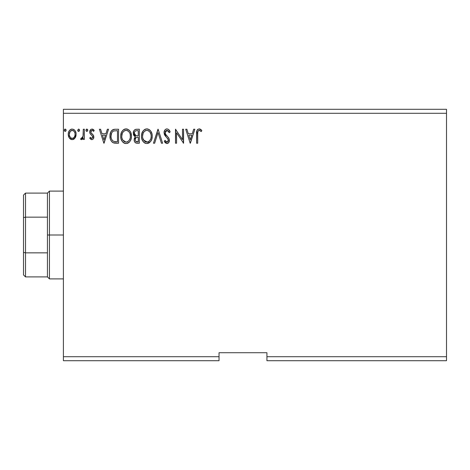 <?xml version="1.0" encoding="UTF-8"?>
<svg xmlns="http://www.w3.org/2000/svg" width="470" height="470" viewBox="0 0 470 470"><rect width="100%" height="100%" fill="white"/><g stroke="black" fill="none" stroke-linecap="round" stroke-linejoin="round"><path stroke-width="0.7" d="M266.925 360.702L446.5 360.702L266.925 360.702L266.925 356.712L446.5 356.712L446.5 360.702L446.5 356.712L266.925 356.712L266.925 352.723L219.038 352.723L219.038 356.712L63.403 356.712L63.403 113.288L446.5 113.288L446.5 356.712L446.5 113.288L63.403 113.288L63.403 109.299L446.5 109.299L63.403 109.299L63.403 356.712L219.038 356.712L219.038 360.702L63.403 360.702L219.038 360.702L219.038 352.723L266.925 352.723L266.925 360.702M79.524 130.237L78.725 129.08L77.744 130.031L77.955 131.007L78.625 131.4L79.301 131.007L79.524 130.237L78.625 129.074L77.732 130.237L78.625 131.4L79.524 130.237M87.761 130.237L86.962 129.08L85.981 130.031L86.192 131.007L86.862 131.4L87.538 131.007L87.761 130.237L86.862 129.074L85.969 130.237L86.862 131.4L87.761 130.237M107.36 129.25L108.529 129.25L104.052 143.215L108.529 129.25L107.36 129.25L105.926 133.727L102.002 133.727L100.568 129.25L99.399 129.25L103.876 143.215L108.529 129.25L107.36 129.25L105.926 133.727L102.002 133.727L100.568 129.25L99.399 129.25L103.876 143.215L99.399 129.25L100.568 129.25M131.447 136.171L130.742 132.505L129.385 130.407L127.3 129.068L124.82 129.074L122.746 130.443L121.401 132.552L120.725 135.613L121.002 138.75L122 141.065L123.745 142.886L125.513 143.532L127.382 143.379L129.068 142.375L130.202 140.982L131.154 138.662L131.447 136.171C131.5 132.193 129.702 129.767 126.06 128.892C122.423 129.802 120.637 132.252 120.708 136.241C120.637 140.272 122.447 142.715 126.148 143.573C129.761 142.621 131.53 140.154 131.447 136.171M193.669 129.25L194.839 129.25L190.362 143.215L194.839 129.25L193.669 129.25L192.236 133.727L188.311 133.727L186.878 129.25L185.709 129.25L190.186 143.215L194.839 129.25L193.669 129.25L192.236 133.727L188.311 133.727L186.878 129.25L185.709 129.25L190.186 143.215L185.709 129.25L186.878 129.25M166.991 128.892L165.728 129.244L164.788 130.167L164.042 132.669L164.729 135.154L168.172 139.414L168.26 141L167.537 141.993L166.28 141.964L165.058 140.354L164.218 141.212L165.258 142.786L166.915 143.573L168.812 142.481L169.376 139.76L168.642 137.845L165.469 134.062L165.234 131.853L165.898 130.778L167.067 130.325L168.454 131.171L169.253 132.652L170.128 131.947L168.595 129.497L166.991 128.892C165.041 129.315 164.059 130.578 164.042 132.669L166.362 137.181L167.69 138.568L168.336 140.377L166.932 142.14L165.058 140.354L164.218 141.212L166.915 143.573C168.601 143.215 169.429 142.128 169.412 140.319L168.859 138.192L165.469 134.062L165.111 132.693L167.067 130.325L169.253 132.652L170.128 131.947C169.658 130.237 168.613 129.221 166.991 128.892M152.221 136.171L151.922 133.692L150.559 130.889L149.202 129.597L146.834 128.892L144.46 129.614L143.115 130.924L141.77 133.744L141.476 136.241L141.77 138.75L142.774 141.065L144.513 142.886L146.916 143.573L148.955 143.021L150.623 141.505L151.775 139.185L152.221 136.177C152.268 132.193 150.476 129.767 146.834 128.892C143.191 129.802 141.411 132.252 141.476 136.241C141.405 140.272 143.221 142.715 146.916 143.573C150.529 142.621 152.298 140.154 152.221 136.171M66.094 130.237L65.301 129.08L64.314 130.031L64.525 131.007L65.195 131.4L65.871 131.007L66.094 130.237L65.195 129.074L64.302 130.237L65.195 131.4L66.094 130.237M136.535 129.25L139.332 129.25L135.818 129.321L134.543 129.961L133.692 131.118L133.368 134.32L134.091 135.818L135.448 136.782L134.438 138.11L134.179 140.43L134.567 141.717L135.707 142.921L139.332 143.215L139.332 129.25L139.332 143.215L139.332 129.25L136.535 129.25C134.355 129.585 133.257 130.907 133.239 133.216L135.448 136.782L134.138 139.755C134.156 141.958 135.231 143.109 137.352 143.215L139.332 143.215L137.352 143.215M154.642 143.215L153.473 143.215L157.949 129.25L153.473 143.215L154.642 143.215L158.043 132.622L161.439 143.215L162.608 143.215L158.132 129.25L162.608 143.215L158.132 129.25L153.473 143.215L154.642 143.215L158.043 132.622L161.439 143.215L162.608 143.215L161.439 143.215M197.706 133.927L197.823 131.77L198.481 130.584L199.562 130.378L201.278 131.577L201.824 130.501L200.678 129.397L199.186 128.892L197.741 129.397L196.907 130.689L196.63 143.215L197.706 143.215L197.706 133.927C197.376 132.217 197.876 131.013 199.198 130.325L201.278 131.577L201.824 130.501L199.186 128.892C197.053 129.62 196.201 131.248 196.63 133.786L196.63 143.215L197.706 143.215L197.706 133.386M182.483 129.25L182.483 139.643L175.498 129.25L175.498 143.215L176.573 143.215L176.573 132.798L183.559 143.215L183.559 129.25L182.483 129.25L183.559 129.25L182.483 129.25L182.483 139.643L175.498 129.25L175.498 143.215L176.573 143.215L176.573 132.798L183.559 143.215L183.559 129.25L183.329 143.215M115.003 129.256L112.377 129.99L110.844 131.882L110.021 134.831L110.268 138.75L111.049 140.73L112.906 142.604L114.751 143.133L118.558 143.215L118.558 129.25L115.315 129.25C111.584 129.755 109.804 132.029 109.962 136.059C109.798 138.92 110.85 141.141 113.117 142.715L118.558 143.215L118.558 129.25L118.558 143.215L116.437 143.215M89.923 138.444L90.358 137.31L89.729 138.186L91.803 139.637L92.696 139.396L93.583 138.333L93.583 135.571L91.121 133.039L90.804 131.964L91.139 130.871L91.826 130.36L92.578 130.419L93.589 131.4L94.206 130.454L93.277 129.467L92.22 129.085L91.01 129.338L89.758 131.506L90.081 133.597L92.708 136.529L92.185 138.245L91.298 138.274L90.358 137.31L89.729 138.186L91.638 139.625M83.284 129.25L84.353 129.25L83.284 129.25L83.037 136.535L82.473 137.839L81.768 138.362L81.11 138.198L80.593 139.285L82.05 139.472L83.284 137.957L83.284 139.455L84.353 139.455L84.353 129.25L84.353 139.455L84.353 129.25L83.284 129.25L83.114 136.183L80.593 139.285L81.41 139.637L83.284 137.957L83.284 139.455L84.353 139.455L83.284 139.455M75.077 137.945L75.876 136.218L76.064 133.415L75.159 130.86L73.907 129.556L72.174 129.074L70.447 129.556L69.196 130.866L68.467 132.522L68.256 134.802L68.814 137.123L69.836 138.632L71.311 139.519L73.044 139.519L74.524 138.627L76.117 134.326C76.146 131.43 74.83 129.679 72.174 129.074C69.525 129.679 68.215 131.43 68.238 134.326L69.284 137.957L72.174 139.637L75.077 137.945M446.5 109.299L446.5 113.288L446.5 109.299M63.403 360.702L63.403 356.712L63.403 360.702M64.519 131.001L64.361 130.66M64.989 129.103L64.519 129.473M65.871 129.473L66.041 129.826M137.005 143.209L136.094 143.068M135.66 142.898L135.16 142.539M134.925 142.292L134.573 141.723M134.426 141.394L134.185 140.46M134.209 138.92L134.438 138.11M134.943 136.529L134.179 135.918M134.085 135.812L133.786 135.378M133.562 134.919L133.368 134.332M133.286 132.499L133.75 131.001M134.825 129.744L135.131 129.561M135.143 129.561L135.818 129.321M134.755 134.773L135.284 135.342L134.414 134.015L134.496 132.17L134.314 133.216C134.414 131.5 135.319 130.654 137.029 130.684L138.256 130.684L138.256 135.877L136 135.713L137.71 135.877L136 135.713L134.314 133.216L134.373 133.844M136.94 141.781L137.14 141.787C135.859 141.728 135.213 141.041 135.213 139.731L135.307 140.53L135.213 139.731C135.266 138.104 136.1 137.299 137.704 137.31L136.711 137.399L138.256 137.31L138.256 141.787L135.677 141.241L136.23 141.629M136.241 137.575L136.711 137.399M135.472 138.474L135.213 139.731L135.853 137.886M135.624 135.56L135.284 135.342M135.56 130.907L136.212 130.731M134.496 132.17L134.708 131.718M135.677 141.241L135.307 140.53M137.704 137.31L138.256 137.31L138.256 141.787L137.14 141.787M152.204 136.817L152.145 137.434M151.916 138.679L151.599 139.69M151.593 139.696L151.322 140.33M151.311 140.36L150.976 140.977M150.617 141.517L146.916 143.573M145.653 143.403L144.954 143.133M144.502 142.874L143.914 142.428M143.538 142.058L142.78 141.076M142.181 139.954L141.993 139.484M141.74 138.615L141.546 137.516M141.476 136.241L141.494 135.607M141.546 134.99L141.77 133.744M141.952 133.133L142.169 132.558M142.763 131.43L143.103 130.936M143.514 130.443L144.913 129.344M145.6 129.068L146.517 128.903M146.834 128.892L147.145 128.903M147.474 128.939L148.062 129.062M149.343 129.685L150.153 130.401M150.57 130.901L150.911 131.377M151.076 131.647L151.505 132.487M151.634 132.798L151.922 133.692M147.369 130.36L146.869 130.325C149.771 131.048 151.199 132.998 151.146 136.177L151.093 135.196L151.146 136.177C151.211 139.379 149.789 141.37 146.869 142.14C143.938 141.405 142.498 139.437 142.551 136.241L142.563 136.746L142.551 136.241C142.481 133.016 143.92 131.048 146.869 130.325L147.369 130.36M148.966 131.054L150.189 132.458M150.124 132.352L150.988 134.514M150.6 139.149L149.736 140.618M142.61 137.252L142.563 136.746M143.579 140.095L147.374 142.105L145.876 141.987L144.343 141.035L142.792 138.245M145.394 130.66L145.87 130.472M143.109 133.257L144.384 131.353L143.344 132.74M142.792 134.226L142.551 136.241L143.103 133.269M147.568 142.063L148.144 141.869M148.332 141.781L147.374 142.105M150.142 140.054L148.767 141.523M150.147 140.042L150.347 139.69M151.093 137.187L150.911 138.186M168.595 129.497L169.006 129.908M169.247 130.231L169.641 130.871M169.658 130.907L169.887 131.383M170.128 131.947L169.253 132.652L168.9 131.888M168.131 130.807L168.454 131.171M167.479 130.39L166.856 130.337M166.315 130.501L165.704 130.971M165.61 131.089L165.14 133.057M165.199 133.386L165.135 133.045M165.317 133.738L165.469 134.062M166.004 134.89L166.28 135.237M166.733 135.754L167.244 136.288M169.376 140.888L168.812 142.486M168.448 142.921L167.479 143.497M164.218 141.212L165.058 140.354L165.223 140.653M165.781 141.511L166.274 141.964M166.591 142.099L166.932 142.14M168.26 140.982L168.336 140.377M167.954 138.967L167.596 138.456M166.362 137.181L164.729 135.154M164.441 134.567L164.224 133.968M164.054 132.34L164.042 132.669M164.459 130.731L165.211 129.655M165.74 129.238L166.644 128.915M164.788 130.167L164.453 130.742M165.487 136.218L165.916 136.705M168.383 137.528L167.984 137.064M197.706 143.215L196.63 143.215M196.636 133.116L196.66 132.458L196.636 133.116M196.666 132.37L196.719 131.682M196.736 131.541L196.789 131.189M196.948 130.578L197.159 130.108M197.435 129.702L197.747 129.391M199.591 128.927L199.962 129.027M201.559 130.202L201.824 130.501L201.278 131.577L200.62 131.018M200.484 130.918L199.063 130.337M200.085 130.637L199.38 130.343M197.805 131.87L198.146 130.948M197.758 132.305L197.706 133.374M201.283 129.914L200.678 129.397M190.274 139.849L188.77 135.16L191.778 135.16L190.274 139.849L188.77 135.16L191.778 135.16L190.274 139.849M176.573 143.215L175.498 143.215L175.745 129.25M131.43 136.817L131.377 137.41M131.154 138.662L131.283 138.051M131.148 138.679L131.001 139.185M130.825 139.696L130.202 140.982M129.849 141.511L129.068 142.375M128.804 142.598L128.504 142.821M127.858 143.191L127.394 143.379M124.891 143.403L124.18 143.133M123.745 142.886L123.146 142.428M122.776 142.069L122.006 141.082M121.407 139.954L121.225 139.484M120.966 138.603L120.725 136.876M120.778 134.99L120.872 134.32M121.184 133.133L121.395 132.569M121.994 131.424L122.347 130.924M122.74 130.443L123.334 129.873M123.698 129.608L124.139 129.344M124.826 129.068L125.437 128.933M126.06 128.892L126.377 128.903M126.7 128.939L127.3 129.068M128.563 129.685L129.373 130.396M129.773 130.871L130.143 131.388M130.149 131.4L129.791 130.889M130.302 131.647L130.736 132.499M130.86 132.798L131.148 133.686M122.018 134.226L121.783 136.241C121.712 133.016 123.152 131.048 126.095 130.325L125.59 130.36L126.095 130.325C129.003 131.048 130.425 132.998 130.378 136.177C130.443 139.379 129.015 141.37 126.095 142.14L124.198 141.541L122.805 140.095L126.095 142.14C123.169 141.405 121.73 139.437 121.783 136.241L122.335 133.269L123.616 131.353L122.576 132.74M126.348 130.337L127.088 130.466M121.783 136.241L121.795 136.746L121.783 136.241M121.836 137.252L121.795 136.746M124.626 130.66L125.096 130.472M130.214 134.514L130.319 137.187L130.325 135.196M128.192 131.054L129.415 132.458M126.095 142.14L126.6 142.105L126.095 142.14M126.8 142.063L127.37 141.869M127.558 141.781L126.6 142.105M129.826 139.149L130.143 138.186L129.373 140.054L127.993 141.523M129.379 140.042L129.579 139.69M114.751 143.133L114.257 143.056M114.098 143.027L113.511 142.874M112.606 142.428L112.048 141.993M110.62 139.837L110.474 139.443M110.262 138.721L110.115 138.016M110.039 137.446L109.998 137.04M109.98 135.425L110.021 134.831M110.85 131.87L111.137 131.353M111.149 131.336L111.484 130.848M111.913 130.372L112.354 130.002M112.377 129.99L111.901 130.384M112.906 129.685L113.875 129.379M114.093 129.338L114.698 129.274M110.227 133.615L110.103 134.22M111.39 133.574L111.225 134.191M112.036 132.252L112.912 131.341M113.623 130.971L117.482 130.684L117.482 141.787L113.687 141.394C111.784 140.189 110.897 138.409 111.038 136.059L111.067 136.846L111.038 136.059C110.902 133.874 111.707 132.199 113.452 131.036L114.151 130.836M114.439 141.605L114.057 141.517M115.996 141.77L115.215 141.717M111.161 137.634L111.067 136.846M111.572 139.102L111.331 138.397M111.948 139.849L111.59 139.144M113.329 141.223L112.165 140.178M111.684 132.851L111.038 136.059L111.184 134.385M103.964 139.849L102.46 135.16L105.468 135.16L103.964 139.849L102.46 135.16L105.468 135.16L103.964 139.849M91.474 139.602L90.61 139.149M91.509 138.35L90.487 137.493M90.363 137.316L90.622 137.675M92.708 137.481L92.772 137.011L91.732 138.38M94.206 130.454L93.589 131.4L94.206 130.454L91.997 129.074C90.475 129.397 89.717 130.378 89.729 132.017L90.081 133.597L91.438 135.031M91.051 134.726L90.54 134.238M89.899 133.163L89.77 132.628M89.776 131.383L89.858 130.995M90.175 130.237L90.557 129.714M92.672 129.179L93.794 129.908M92.349 130.349L93.313 131.018M91.139 130.877L90.804 131.964L92.114 130.325M90.804 131.964L91.192 133.127M90.945 132.716L92.578 134.291M91.198 133.133L91.585 133.515M91.803 139.637C93.189 139.349 93.871 138.456 93.847 136.958L93.501 135.383L92.202 133.991M93.824 137.428L93.583 138.333M93.36 138.75L92.696 139.396L93.36 138.744M92.408 135.924L92.625 136.3M86.474 131.289L86.022 130.66M86.198 129.462L86.662 129.097M87.538 129.473L87.702 129.826M82.691 138.926L82.967 138.538M82.321 139.296L81.41 139.637L80.593 139.285L81.11 138.198L81.586 138.38M82.943 136.87L83.114 136.183M83.213 135.313L83.261 134.438M83.261 134.432L83.266 133.974M83.278 133.55L83.284 132.681M79.471 130.637L79.207 131.124M78.731 131.388L78.284 131.318M78.237 131.289L77.785 130.66M77.779 130.637L77.732 130.231M79.301 129.473L79.471 129.832M74.043 139.038L73.455 139.379M71.387 139.543L70.6 139.226M69.284 137.957L69.031 137.546M68.808 137.105L68.508 136.306M68.479 136.2L68.303 135.301M68.238 134.326L68.256 134.802M68.632 132.011L68.837 131.512M68.855 131.477L69.202 130.86M69.736 130.155L70.2 129.732M71.281 129.185L71.704 129.103M73.596 129.385L73.913 129.556M74.248 129.802L75.135 130.825M75.165 130.871L75.564 131.606M75.752 132.076L76.064 133.421M76.064 135.29L75.94 135.971M75.547 137.111L75.359 137.487M69.478 132.969L69.313 134.314C69.266 132.158 70.224 130.825 72.18 130.325C74.142 130.825 75.094 132.158 75.047 134.314C75.094 136.488 74.137 137.839 72.18 138.38L71.84 138.356L72.18 138.38C70.224 137.839 69.272 136.482 69.313 134.314L70.171 131.43L72.18 130.325L71.076 130.613M75.047 134.314L75.035 134.661M71.505 138.274L70.905 137.963M69.313 134.314L69.354 135.013L69.313 134.314M70.388 137.481L69.472 135.677L69.948 136.864M72.85 130.425L72.18 130.325L74.078 131.283M73.461 130.719L73.12 130.531M72.18 138.38L72.533 138.356L72.18 138.38M73.026 138.209L72.521 138.356M73.89 137.575L73.461 137.963M74.372 136.935L74.148 137.263M137.281 135.871L136.852 135.848M136.635 135.83L136.212 135.765M135.043 131.271L135.472 130.954M137.029 130.684L138.256 130.684L138.256 135.877L137.71 135.877M148.391 130.684L148.761 130.901M122.788 132.364L123.122 131.888M127.617 130.684L127.987 130.901M129.82 133.239L130.143 134.191M130.319 137.187L130.143 138.186M122.805 140.095L122.018 138.245M116.325 130.684L117.482 130.684L117.482 141.787L116.777 141.787M74.377 131.712L74.883 132.969M74.889 135.677L74.724 136.2M70.9 137.957L70.4 137.493M69.472 135.677L69.354 135.002M23.5 195.097L23.5 217.604L23.5 195.097L25.497 193.1L25.497 276.901L25.497 252.848L23.5 252.396L23.5 217.604L23.5 274.903L23.5 252.396L25.497 252.848L47.441 252.848L47.441 276.901L47.441 235L47.441 252.848L25.497 252.848L25.497 193.1L47.441 193.1L47.441 235L49.438 235L49.438 191.102L49.438 235L63.403 235L49.438 235L49.438 278.898L49.438 235L47.441 235L47.441 193.1L49.438 191.102L63.403 191.102M25.497 217.152L47.441 217.152L25.497 217.152L23.5 217.604L25.497 217.152M63.403 278.898L49.438 278.898L47.441 276.901L25.497 276.901L23.5 274.903"/></g></svg>
